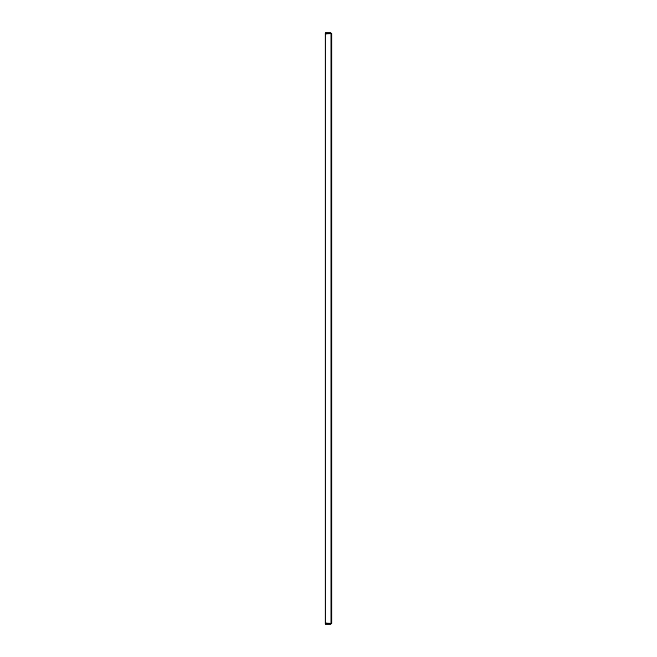 <?xml version="1.0" encoding="UTF-8"?>
<svg xmlns="http://www.w3.org/2000/svg" width="657" height="657" viewBox="0 0 657 657"><rect width="100%" height="100%" fill="white"/><g stroke="black" fill="none" stroke-linecap="round" stroke-linejoin="round"><path stroke-width="0.99" d="M330.988 622.935L330.988 623.436L325.182 623.436L325.182 624.15L330.988 624.15L331.818 623.321L325.182 622.935L325.182 34.065L331.818 33.679L331.818 623.321L330.988 622.935L330.988 34.065L331.818 33.679L330.988 34.065M330.988 623.436L330.988 624.15M331.818 33.679L330.988 32.85L325.182 32.85L325.182 33.564L330.988 33.564L330.988 32.85"/></g></svg>
